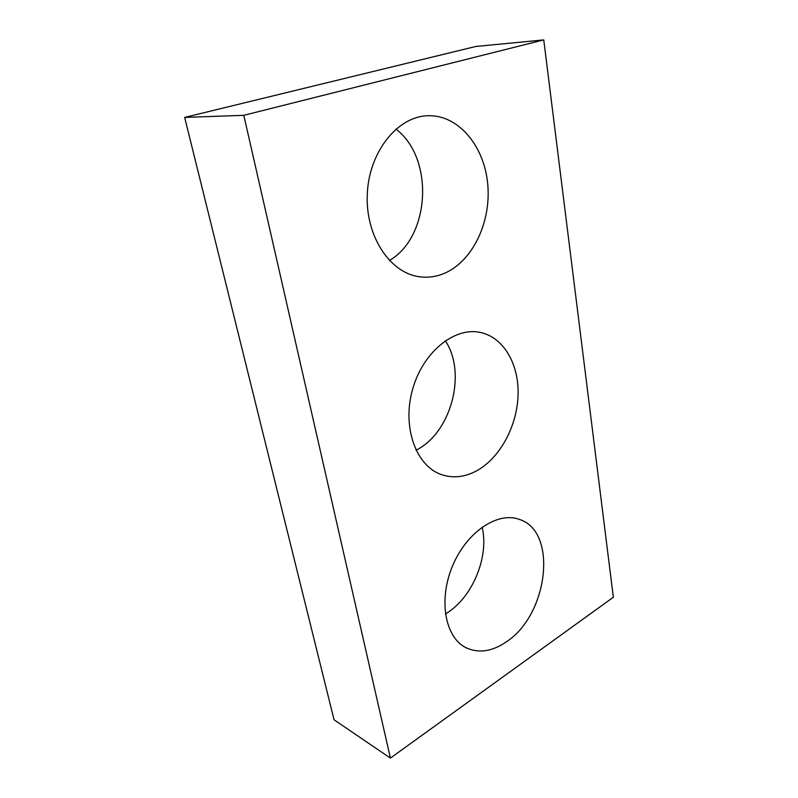 <?xml version="1.0" encoding="UTF-8"?>
<svg xmlns="http://www.w3.org/2000/svg" width="798" height="798" viewBox="0 0 798 798"><rect width="100%" height="100%" fill="white"/><g stroke="black" fill="none" stroke-linecap="round" stroke-linejoin="round"><path stroke-width="1.2" d="M334.053 719.786L184.657 117.416L475.788 46.474L543.757 39.9L613.343 597.253L390.421 758.1L334.053 719.786M390.421 758.1L243.799 115.311L184.657 117.416M477.034 470.601C500.246 457.633 517.194 425.843 518.082 394.91C519.039 363.998 503.438 336.926 479.837 332.347C453.813 326.891 422.152 352.935 412.257 390.541C402.052 428.067 416.476 466.451 441.743 474.72C453.374 478.491 465.134 477.124 477.034 470.601M416.007 450.202C451.109 433.005 467.119 373.155 445.304 340.736M506.241 641.931C548.236 614.889 558.061 531.538 519.518 519.468C498.132 511.209 467.059 531.478 452.755 565.453C438.192 599.318 444.895 637.363 465.922 647.677C478.531 653.542 491.967 651.627 506.241 641.931M445.404 613.981L447.02 612.974C472.915 596.764 489.304 556.156 482.102 527.139M443.479 273.724C471.857 262.303 490.979 223.47 487.837 185.336C484.965 147.211 459.209 114.912 428.247 115.72C397.733 116.059 368.975 151.79 367.289 194.004C365.265 236.198 390.042 273.026 419.399 276.746C427.598 277.864 435.628 276.866 443.479 273.724M389.374 260.477C429.952 237.395 434.84 158.583 395.908 129.057M243.799 115.311L543.757 39.9"/></g></svg>
